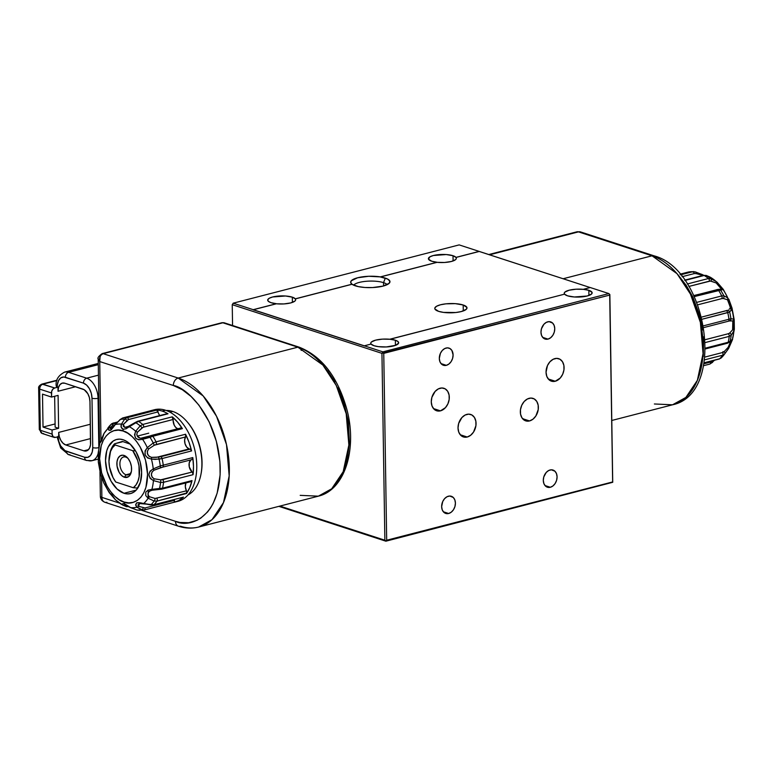 <?xml version="1.0" encoding="UTF-8"?>
<svg xmlns="http://www.w3.org/2000/svg" width="773" height="773" viewBox="0 0 773 773"><rect width="100%" height="100%" fill="white"/><g stroke="black" fill="none" stroke-linecap="round" stroke-linejoin="round"><path stroke-width="1.16" d="M438.591 311.345A16.117 4.638 179.1 0 1 434.774 308.427A16.117 4.638 179.1 0 1 445.306 303.905A16.117 4.638 179.1 0 1 463.182 304.997L463.278 310.959L463.182 304.997L455.326 303.654L445.973 303.828L440.475 304.784L436.561 306.253L434.822 308.021L434.87 308.929L438.591 311.345L443.509 312.398L455.799 312.514L461.297 311.558L466.38 309.229L466.902 307.412L463.182 304.997A16.117 4.638 179.1 0 1 466.998 307.915A16.117 4.638 179.1 0 1 456.466 312.437A16.117 4.638 179.1 0 1 438.591 311.345M271.014 302.668A13.972 4.02 179.1 0 1 267.7 300.137A13.972 4.02 179.1 0 1 276.831 296.214A13.972 4.02 179.1 0 1 292.329 297.17L292.407 302.407L292.329 297.17A13.972 4.02 179.1 0 1 295.286 298.832L351.995 284.203A19.673 5.662 179.1 0 1 350.981 283.179A19.673 5.662 179.1 0 1 359.116 277.41A19.673 5.662 179.1 0 1 380.364 276.889L380.326 276.976A19.625 5.643 179.1 0 1 385.321 278.116L383.524 282.638A17.19 4.947 -0.9 0 0 366.305 281.285A17.19 4.947 -0.9 0 0 353.638 285.179A17.19 4.947 179.1 0 1 366.305 281.285A17.19 4.947 179.1 0 1 383.524 282.638L383.582 285.962L383.524 282.638A17.19 4.947 179.1 0 1 387.147 284.657A17.19 4.947 -0.9 0 0 383.524 282.638L385.321 278.116A19.625 5.643 179.1 0 1 389.689 282.657A19.625 5.643 179.1 0 1 375.514 287.353A19.625 5.643 179.1 0 1 355.367 285.846A19.625 5.643 179.1 0 1 352.034 284.271L295.286 298.909A13.972 4.02 179.1 0 1 295.634 299.779A13.972 4.02 179.1 0 1 276.376 303.789L276.376 303.712A13.972 4.02 179.1 0 1 271.014 302.668L268.366 301.335L267.748 299.789L269.246 298.252L272.637 296.977L285.517 296.001L292.329 297.17L295.286 298.832L351.995 284.203L350.7 282.522L351.28 280.773L357.628 277.768L368.692 276.28L380.364 276.889L437.074 262.26A13.972 4.02 179.1 0 1 431.701 261.216A13.972 4.02 179.1 0 1 428.397 258.684A13.972 4.02 179.1 0 1 437.528 254.761A13.972 4.02 179.1 0 1 453.017 255.718L453.104 260.955L453.017 255.718A13.972 4.02 179.1 0 1 455.983 257.38L455.983 257.457A13.972 4.02 179.1 0 1 456.331 258.327A13.972 4.02 179.1 0 1 437.074 262.337L380.364 276.889L437.074 262.26L431.701 261.216L428.484 259.119L429.943 256.8L433.334 255.525L446.205 254.549L453.017 255.718L455.983 257.38L479.154 251.399L459.162 244.896L233.204 303.18L232.238 304.678L233.204 303.18L253.206 309.683L276.376 303.712L271.014 302.668M371.021 344.082A13.972 4.02 179.1 0 1 370.731 343.28A13.972 4.02 179.1 0 1 389.979 339.27L395.351 340.226L397.989 341.56L398.607 343.115L395.621 345.318L386.278 346.951L378.297 346.642L374.035 345.724A13.972 4.02 179.1 0 1 371.069 344.062L364.296 345.811L382.896 351.86L381.939 353.348L232.238 304.678L233.204 303.18L382.896 351.86L608.853 293.576L609.858 294.561L612.728 482.294L609.858 294.561L608.853 293.576L590.243 287.527L583.47 289.276A13.972 4.02 179.1 0 1 588.833 290.319L588.92 295.479L588.833 290.319A13.972 4.02 179.1 0 1 592.147 292.851A13.972 4.02 179.1 0 1 583.016 296.764A13.972 4.02 179.1 0 1 567.517 295.817A13.972 4.02 179.1 0 1 564.561 294.155L389.979 339.183A13.972 4.02 179.1 0 1 395.351 340.226L395.428 345.396L395.351 340.226A13.972 4.02 179.1 0 1 398.655 342.758A13.972 4.02 179.1 0 1 389.524 346.681A13.972 4.02 179.1 0 1 374.035 345.724L371.069 344.062M564.503 294.165A13.972 4.02 179.1 0 1 564.213 293.373A13.972 4.02 179.1 0 1 583.47 289.353L588.833 290.319L592.05 292.416L591.606 293.982L587.2 296.001L574.329 296.987L567.517 295.817L564.561 294.155L389.979 339.27L382.509 339.125L375.668 340.13L371.446 341.975L370.74 343.067L371.069 344.149M440.465 410.85A11.817 8.667 -72 0 1 436.639 410.772A11.817 8.667 -72 0 1 431.45 399.351A11.817 8.667 -72 0 1 440.108 388.21A11.817 8.667 -72 0 1 443.944 388.297A11.817 8.667 -72 0 1 449.132 399.718A11.817 8.667 -72 0 1 440.465 410.85L433.489 408.579L440.465 410.85L437.006 410.878L434.04 409.178L432.03 406.018L431.266 401.863L431.885 397.351L435.131 391.418L438.359 388.887L441.876 387.978L445.151 388.829L447.693 391.312L449.103 395.042L449.171 399.457L447.886 403.883L445.451 407.651L440.465 410.85M555.246 381.244A11.817 8.667 -72 0 1 551.41 381.166A11.817 8.667 -72 0 1 546.231 369.745A11.817 8.667 -72 0 1 554.888 358.604A11.817 8.667 -72 0 1 558.724 358.682A11.817 8.667 -72 0 1 563.913 370.103A11.817 8.667 -72 0 1 555.246 381.244L548.27 378.973L555.246 381.244L551.787 381.273L548.82 379.572L546.811 376.403L546.047 372.248L547.468 365.571L549.912 361.803L553.139 359.281L556.657 358.372L559.932 359.223L562.473 361.706L563.884 365.436L563.952 369.852L562.667 374.277L560.232 378.045L555.246 381.244M529.534 420.937A11.817 8.667 -72 0 1 525.698 420.86A11.817 8.667 -72 0 1 520.509 409.439A11.817 8.667 -72 0 1 529.176 398.298A11.817 8.667 -72 0 1 533.003 398.375A11.817 8.667 -72 0 1 538.192 409.806A11.817 8.667 -72 0 1 529.534 420.937L522.548 418.666L529.534 420.937L526.065 420.966L521.949 417.845L520.538 414.106L520.471 409.69L521.756 405.265L524.191 401.496L527.418 398.974L530.935 398.066L534.211 398.916L536.752 401.4L538.163 405.129L538.23 409.545L535.853 415.98L532.964 419.188L529.534 420.937M467.221 437.016A11.817 8.667 -72 0 1 463.385 436.929A11.817 8.667 -72 0 1 458.196 425.508A11.817 8.667 -72 0 1 466.863 414.376A11.817 8.667 -72 0 1 470.699 414.454A11.817 8.667 -72 0 1 475.888 425.875A11.817 8.667 -72 0 1 467.221 437.016L460.244 434.745L467.221 437.016L463.752 437.045L460.795 435.344L458.776 432.175L458.022 428.02L458.64 423.507L461.887 417.575L465.104 415.043L468.631 414.135L471.907 414.985L474.438 417.468L475.849 421.208L475.926 425.623L473.549 432.049L470.66 435.257L467.221 437.016M446.34 365.329A9.025 6.619 -72 0 1 443.412 365.262A9.025 6.619 -72 0 1 439.451 356.546A9.025 6.619 -72 0 1 446.069 348.043A9.025 6.619 -72 0 1 448.997 348.101A9.025 6.619 -72 0 1 452.959 356.817A9.025 6.619 -72 0 1 446.34 365.329L441.006 363.59L446.34 365.329L443.692 365.349L441.431 364.054L439.895 361.629L439.315 358.459L440.397 353.358L442.262 350.478L444.726 348.555L447.412 347.86L449.915 348.507L451.857 350.401L453.084 354.904L452.62 358.353L451.171 361.542L448.958 363.986L446.34 365.329M547.999 339.105A9.025 6.619 -72 0 1 545.071 339.038A9.025 6.619 -72 0 1 541.11 330.322A9.025 6.619 -72 0 1 547.728 321.81A9.025 6.619 -72 0 1 550.656 321.877A9.025 6.619 -72 0 1 554.618 330.593A9.025 6.619 -72 0 1 547.999 339.105L542.675 337.366L547.999 339.105L545.351 339.125L543.09 337.83L541.554 335.405L540.974 332.235L541.448 328.796L543.921 324.254L546.385 322.331L549.072 321.636L552.637 323.085L554.173 325.51L554.753 328.68L554.28 332.119L552.83 335.318L550.627 337.762L547.999 339.105M550.328 487.27A9.025 6.619 -72 0 1 547.4 487.212A9.025 6.619 -72 0 1 543.438 478.487A9.025 6.619 -72 0 1 550.057 469.984A9.025 6.619 -72 0 1 552.985 470.042A9.025 6.619 -72 0 1 556.947 478.767A9.025 6.619 -72 0 1 550.328 487.27L544.994 485.541L550.328 487.27L547.68 487.299L545.419 485.995L543.883 483.579L543.303 480.41L543.777 476.96L546.25 472.429L548.714 470.496L551.4 469.81L554.966 471.259L556.502 473.685L557.082 476.854L556.608 480.294L555.159 483.483L552.956 485.937L550.328 487.27M448.669 513.494A9.025 6.619 -72 0 1 445.741 513.436A9.025 6.619 -72 0 1 441.779 504.721A9.025 6.619 -72 0 1 448.398 496.208A9.025 6.619 -72 0 1 451.316 496.276A9.025 6.619 -72 0 1 455.278 504.991A9.025 6.619 -72 0 1 448.669 513.494L443.335 511.765L448.669 513.494L446.021 513.523L443.76 512.219L442.224 509.803L441.644 506.634L442.726 501.532L444.591 498.653L447.055 496.72L449.741 496.034L453.307 497.483L454.843 499.909L455.413 503.078L454.939 506.518L453.5 509.707L451.287 512.161L448.669 513.494M367.262 535.148L385.872 541.197L384.867 540.211L279.913 506.083L384.867 540.211L385.872 541.197L612.728 482.294L385.872 541.197L278.869 506.354L367.204 535.08M590.243 287.527L608.853 293.576L382.896 351.86L382.838 352.739L383.756 353.367L386.684 540.23L612.728 482.294L609.704 295.083L381.939 353.348L384.867 540.211L381.939 353.348L232.238 304.678L232.567 325.51L232.238 304.678L233.204 303.18L459.162 244.896L590.166 287.546L479.221 251.467L455.983 257.457L456.312 258.54L455.606 259.631L451.384 261.477L444.543 262.482L437.074 262.337L380.326 276.976L387.515 278.995L389.843 281.063L389.215 283.266L383.031 286.107L372.576 287.556L364.943 287.488L358.131 286.57L352.034 284.271L295.286 298.909L295.615 300.001L294.919 301.084L290.696 302.929L283.855 303.934L276.376 303.789L253.138 309.789L364.228 345.908M612.641 481.946L609.704 295.083L383.756 353.367L386.684 540.23L612.641 481.946M385.785 540.839L386.684 540.23L385.785 540.839M583.47 289.353L575.991 289.218L569.15 290.213L564.937 292.068L564.232 293.151L564.561 294.233M125.738 457.075A9.237 5.691 -104.5 0 0 119.902 463.984A9.237 5.691 -104.5 0 0 126.009 474.777L124.405 477.25A11.392 7.015 75.5 0 1 116.878 463.955A11.392 7.015 75.5 0 1 124.067 455.442L125.738 457.075A9.237 5.691 75.5 0 1 128.26 458.718A9.237 5.691 -104.5 0 0 125.738 457.075L124.067 455.442A11.392 7.015 75.5 0 1 127.767 458.099A11.392 7.015 75.5 0 1 131.313 471.859A11.392 7.015 75.5 0 1 124.405 477.25L126.009 474.777A9.237 5.691 75.5 0 1 120.037 465.655A9.237 5.691 75.5 0 1 123.564 456.978A9.237 5.691 75.5 0 1 125.738 457.075M130.038 473.733L126.009 474.777L130.038 473.733M131.449 471.076A9.237 5.691 75.5 0 1 128.183 474.873A9.237 5.691 75.5 0 1 126.009 474.777A9.237 5.691 -104.5 0 0 131.449 471.076M122.192 441.847L114.559 443.818L115.158 444.968L132.724 450.678L135.555 450.91L132.724 450.678A23.634 14.552 75.5 0 1 133.304 487.724L115.747 482.014A23.634 14.552 75.5 0 1 109.544 454.901A23.634 14.552 75.5 0 1 115.158 444.968L132.724 450.678L137.623 460.322L138.985 465.8L139.159 476.545L137.952 481.193L135.961 484.99L133.304 487.724L115.747 482.014L112.974 477.511L109.476 466.892L108.964 461.384L110.52 451.5L112.5 447.702L115.158 444.968L114.559 443.818A25.789 15.875 -104.5 0 0 109.843 453.442A25.789 15.875 -104.5 0 0 109.698 454.186A25.789 15.875 75.5 0 1 114.559 443.818L122.424 441.431L130.173 444.117M124.405 477.25L128.463 476.748L130.453 474.4L131.487 470.825L131.42 466.563L130.26 462.273L128.183 458.611L125.506 456.118L122.627 455.181L119.999 455.954L118.018 458.302L116.984 461.877L117.052 466.129L119.148 472.371L121.574 475.511L124.405 477.25M137.188 488.034A25.789 15.875 -104.5 0 0 139.217 485.444A25.789 15.875 75.5 0 1 137.188 488.034L133.304 487.724L137.188 488.034M710.02 277.092L709.817 276.976A2.145 2.029 -68.1 0 0 709.643 276.898L706.338 275.497A2.145 1.739 113.9 0 1 706.483 275.575L704.184 275.468A2.145 1.324 -104.5 0 0 703.42 275.323A2.145 1.324 75.5 0 1 704.184 275.468A47.279 29.103 75.5 0 1 708.445 278.522L687.284 283.981L708.445 278.522A47.279 29.103 -104.5 0 0 704.184 275.468L684.878 280.454L704.184 275.468L706.483 275.575A2.145 1.739 -66.1 0 0 705.846 275.372M731.722 307.296L731.876 309.326L732.07 308.272L727.77 297.885A2.145 1.594 126.1 0 1 727.393 299.711L723.248 298.465L727.393 299.711A2.145 1.594 -53.9 0 0 727.77 297.885L723.837 295.788A2.145 1.875 108.4 0 1 723.248 298.465L721.789 298.62L723.248 298.465A2.145 1.875 -71.6 0 0 723.837 295.788L721.74 295.924A2.145 1.324 75.5 0 1 721.789 298.62L697.748 304.813L721.789 298.62A2.145 1.324 -104.5 0 0 721.74 295.924L723.837 295.788A46.409 28.572 -104.5 0 0 720.62 290.117A46.409 28.572 75.5 0 1 723.837 295.788L727.77 297.885A42.689 26.282 -104.5 0 0 723.064 289.585A2.145 2.058 -128.9 0 0 721.238 288.851C721.083 287.856 719.392 285.894 716.185 282.966A2.145 1.082 -59.6 0 0 716.127 281.507L710.802 278.666L716.127 281.507A2.145 1.082 120.4 0 1 716.185 282.966L710.986 281.13A2.145 1.546 -64.3 0 0 710.802 278.666L708.445 278.522L710.802 278.666A46.409 28.572 -104.5 0 0 706.483 275.575L709.817 276.976L706.483 275.575A46.409 28.572 75.5 0 1 710.802 278.666A2.145 1.546 115.7 0 1 710.986 281.13L709.392 281.15A2.145 1.324 -104.5 0 0 708.445 278.522A2.145 1.324 75.5 0 1 709.392 281.15L688.83 286.454L710.435 281.043L716.185 282.966L721.238 288.851A2.145 2.058 51.1 0 1 723.064 289.585L718.571 290.329A2.145 1.324 -104.5 0 0 717.151 289.508A2.145 1.324 -104.5 0 0 716.755 289.74A2.145 1.324 75.5 0 1 717.17 289.508A2.145 1.324 75.5 0 1 718.571 290.329A47.279 29.103 75.5 0 1 721.74 295.924L696.782 302.359L721.74 295.924A47.279 29.103 -104.5 0 0 718.571 290.329L694.27 296.6L720.62 290.117A2.145 1.971 -84.4 0 0 718.175 289.508A2.145 1.971 95.6 0 1 720.62 290.117L723.064 289.585A42.689 26.282 75.5 0 1 727.77 297.885L723.306 289.411L717.064 282.193L709.653 276.898A2.145 2.029 111.9 0 1 709.817 276.976A42.689 26.282 75.5 0 1 716.127 281.507L717.47 282.599M705.469 348.749L726.92 343.222A2.145 1.324 -104.5 0 0 727.422 343.241A2.145 1.324 -104.5 0 0 728.214 342.255L730.118 341.27A46.409 28.572 -104.5 0 0 731.171 335.298L729.248 336.361A2.145 1.324 -104.5 0 0 728.301 333.733L729.673 333.066L728.301 333.733A2.145 1.324 75.5 0 1 729.248 336.361L705.42 342.507L729.248 336.361A47.279 29.103 75.5 0 1 728.214 342.255L705.478 348.121L728.214 342.255A47.279 29.103 -104.5 0 0 729.248 336.361L731.171 335.298A2.145 1.759 -142.5 0 0 729.673 333.066L732.91 329.462L729.673 333.066A2.145 1.759 37.5 0 1 731.171 335.298L733.886 330.883A2.145 1.382 -153.4 0 0 732.91 329.462C733.683 325.617 733.635 322.766 732.775 320.921L733.355 322.099L732.91 329.462A2.145 1.382 26.6 0 1 733.886 330.883A42.689 26.282 75.5 0 1 732.35 339.627L734.34 329.269L733.886 330.883L733.703 319.162A2.145 1.961 120 0 1 732.775 320.921L729.48 320.93L732.775 320.921A2.145 1.961 -60 0 0 733.703 319.162L730.91 318.698A2.145 2 77.6 0 1 729.48 320.93L728.156 321.278A2.145 1.324 75.5 0 1 728.108 321.288L729.48 320.93A2.145 2 -102.4 0 0 730.91 318.698L728.978 319.249A2.145 1.324 75.5 0 1 728.166 321.278L703.884 327.539L728.108 321.288A2.145 1.324 -104.5 0 0 728.156 321.278A2.145 1.324 -104.5 0 0 728.978 319.249L730.91 318.698A46.409 28.572 -104.5 0 0 729.654 311.973A46.409 28.572 75.5 0 1 730.91 318.698L733.703 319.162A42.689 26.282 -104.5 0 0 731.876 309.326A2.145 1.826 -154 0 0 730.388 308.041C730.398 305.335 729.403 302.552 727.393 299.711L728.649 301.412L730.388 308.041A2.145 1.826 26 0 1 731.876 309.326L729.654 311.973L727.751 312.611A47.279 29.103 75.5 0 1 728.978 319.249L703.585 325.8L728.978 319.249A47.279 29.103 -104.5 0 0 727.751 312.611L702.184 319.21L729.654 311.973A2.145 1.971 -122.9 0 0 727.509 310.311L701.652 317.075L726.156 310.756A2.145 1.324 75.5 0 1 727.751 312.611A2.145 1.324 -104.5 0 0 726.156 310.756L727.509 310.311A2.145 1.971 57.1 0 1 729.654 311.973L731.876 309.326A42.689 26.282 75.5 0 1 733.703 319.162L734.166 320.495M726.842 350.923A42.689 26.282 -104.5 0 0 727.49 350.072L724.745 353.821L722.678 355.203L704.59 359.86L722.678 355.203A2.145 1.324 -104.5 0 0 722.629 352.507L704.928 357.068L722.629 352.507A2.145 1.324 75.5 0 1 722.678 355.203A47.279 29.103 75.5 0 1 719.653 358.778A47.279 29.103 -104.5 0 0 722.678 355.203L724.745 353.821A46.409 28.572 75.5 0 1 724.398 354.305A46.409 28.572 75.5 0 1 721.682 357.455L719.653 358.778L704.126 362.788L719.653 358.778A2.145 1.324 75.5 0 1 719.238 359.01M732.611 329.868L732.843 320.872M731.239 310.437L730.62 308.127M730.524 307.818L727.499 299.769M728.127 342.536A2.145 1.894 -135.5 0 0 730.118 341.27L732.35 339.627A2.145 2.077 71.1 0 1 731.113 340.845A2.145 2.077 -108.9 0 0 732.35 339.627A42.689 26.282 -104.5 0 0 733.886 330.883L731.171 335.298A46.409 28.572 75.5 0 1 730.118 341.27L732.224 339.424M730.804 341.212L730.514 342.014M718.793 359.001A2.145 1.324 -104.5 0 0 719.257 359.01A2.145 1.324 -104.5 0 0 719.653 358.778L721.682 357.455A46.409 28.572 -104.5 0 0 724.398 354.305L727.49 350.072A42.689 26.282 -104.5 0 0 728.562 348.488A42.689 26.282 75.5 0 1 727.528 350.024M723.876 351.995L722.958 351.589M723.238 352.295L724.088 351.696L723.238 352.295M705.459 348.903L727.422 343.241A2.145 1.324 75.5 0 0 728.214 342.255L730.118 341.27A2.145 1.894 44.5 0 1 729.673 342.043L731.113 340.845A2.145 2.077 71.1 0 1 730.9 340.912L728.137 347.367L724.088 351.696A2.145 1.372 36 0 1 724.745 353.821L728.562 348.488L730.62 341.676M714.581 360.218L709.836 364.073L703.575 365.687L709.788 364.083A2.145 1.324 -104.5 0 0 709.836 364.073A2.145 1.324 -104.5 0 0 710.658 362.044L703.952 363.774L710.658 362.044A2.145 1.324 75.5 0 1 709.846 364.073A2.145 1.324 75.5 0 1 709.788 364.083L712.117 362.595A2.145 0.928 -137.6 0 0 712.464 362.44A2.145 0.928 -137.6 0 0 712.252 361.184L710.658 362.044L712.252 361.184A2.145 0.928 42.4 0 1 712.464 362.44A2.145 0.928 42.4 0 1 712.117 362.595M712.851 360.662L712.339 361.107M712.58 362.093L714.329 360.276M695.285 271.932A2.145 1.121 112 0 1 695.536 271.98A2.145 1.121 112 0 1 695.99 273.584L694.241 273.574L695.99 273.584A2.145 1.121 -68 0 0 695.536 271.98A2.145 1.121 -68 0 0 695.285 271.932L692.647 271.719A2.145 1.324 75.5 0 1 694.241 273.574L682.057 276.715L694.241 273.574A2.145 1.324 -104.5 0 0 692.647 271.719A47.279 29.103 -104.5 0 0 688.443 272.019L679.979 274.202L688.443 272.019A2.145 1.324 -104.5 0 0 688.385 272.028A2.145 1.324 75.5 0 1 688.443 272.019A47.279 29.103 75.5 0 1 692.647 271.719L693.922 271.603M689.091 271.903L688.385 272.028A2.145 1.324 -104.5 0 0 688.337 272.048M695.99 273.584L702.164 275.159A2.145 0.56 -70.6 0 0 702 274.405A2.145 0.56 -70.6 0 0 701.913 274.405L699.691 273.613M706.338 275.497L703.42 275.323A2.145 1.324 -104.5 0 0 702.821 275.826M692.647 271.719L680.52 274.84L692.647 271.719M703.604 275.275L702.242 274.541M701.913 274.405A2.145 0.56 109.4 0 1 702 274.405A2.145 0.56 109.4 0 1 702.164 275.159M723.315 289.44L716.127 281.507A42.689 26.282 -104.5 0 0 709.817 276.976M716.755 289.74L693.816 295.653M729.016 309.364L730.388 308.041L729.016 309.364M728.301 333.733L705.285 339.666L728.301 333.733M704.106 362.914L719.257 359.01L721.325 357.87L724.398 354.305A46.409 28.572 -104.5 0 0 724.745 353.821A2.145 1.372 -144 0 0 724.088 351.696L728.137 347.367A2.145 0.85 34.9 0 1 728.562 348.488A2.145 0.85 -145.1 0 0 728.137 347.367L730.9 340.912M729.683 342.033L727.422 343.241A2.145 1.324 75.5 0 1 726.92 343.222M182.612 497.319A2.145 1.324 -104.5 0 0 183.075 497.329A2.145 1.324 -104.5 0 0 183.472 497.097A47.279 29.103 75.5 0 1 174.737 502.141L178.022 501.3A47.279 29.103 -104.5 0 0 196.1 456.872A47.279 29.103 -104.5 0 0 165.499 410.241L162.224 411.091A47.279 29.103 75.5 0 1 168.002 413.787L138.493 421.391A47.279 29.103 75.5 0 1 142.754 424.454L172.263 416.84A47.279 29.103 75.5 0 1 182.389 428.638L152.88 436.252A47.279 29.103 75.5 0 1 156.049 441.847L185.559 434.242A47.279 29.103 75.5 0 1 191.569 450.93L162.059 458.544A47.279 29.103 75.5 0 1 163.287 465.182L192.796 457.568A47.279 29.103 75.5 0 1 193.066 474.67L163.557 482.284A47.279 29.103 75.5 0 1 162.523 488.188L192.033 480.574A47.279 29.103 75.5 0 1 186.496 493.512L156.987 501.126A47.279 29.103 75.5 0 1 153.962 504.711L183.472 497.097L178.824 500.546L173.606 502.402L174.34 501.725L174.398 499.561A6.88 4.232 -104.5 0 0 174.476 500.363L144.966 507.977L138.531 506.276A2.145 1.73 126.1 0 1 136.86 507.175A42.689 26.282 75.5 0 1 130.627 507.629L124.337 503.648A6.445 4.735 -72 0 1 124.134 502.054C117.148 501.194 100.345 485.125 99.601 458.718C99.514 432.532 115.989 427.276 123.023 430.986C130.009 431.836 146.812 447.905 147.556 474.313C147.643 500.508 131.168 505.755 124.134 502.054A6.445 4.735 108 0 0 124.337 503.648L130.627 507.629A42.689 26.282 -104.5 0 0 136.86 507.175L135.594 504.914L136.802 502.75L143.614 503.542A42.689 26.282 -104.5 0 0 148.097 498.227L145.759 495.561L145.778 492.13L148.097 490.111L151.894 489.367A42.689 26.282 -104.5 0 0 153.431 480.613L150.155 478.371L148.841 474.641L150.039 471.172L153.247 468.902A42.689 26.282 -104.5 0 0 151.421 459.056L147.585 457.974L145.198 454.949L145.063 450.939L147.305 447.625A42.689 26.282 -104.5 0 0 142.609 439.325L138.763 439.818L135.797 438.359L134.492 434.841L135.671 431.247A42.689 26.282 -104.5 0 0 129.352 426.715L126.028 428.773L123.178 429.286A6.445 4.735 108 0 0 123.023 430.986L127.709 433.189L132.241 436.677L136.434 441.306L140.135 446.9L145.517 460.119L147.556 474.313L145.942 487.319L143.826 492.739L140.928 497.155L137.362 500.392L133.265 502.324L128.801 502.885L124.134 502.054L119.448 499.841L114.916 496.363L110.723 491.725L107.022 486.13L101.64 472.912L99.601 458.718L101.215 445.712L103.331 440.291L106.23 435.875L109.795 432.638L113.892 430.706L118.356 430.146L123.023 430.986A6.445 4.735 -72 0 1 123.178 429.286L126.047 428.764M137.362 436.098L148.735 433.17L137.362 436.098M123.999 493.271A27.934 17.199 75.5 0 1 105.92 465.713A27.934 17.199 75.5 0 1 116.597 439.47A27.934 17.199 75.5 0 1 123.158 439.76A27.934 17.199 75.5 0 1 141.237 467.317A27.934 17.199 75.5 0 1 130.56 493.57A27.934 17.199 75.5 0 1 123.999 493.271L136.154 490.14L123.999 493.271L127.516 493.899L130.879 493.483L133.961 492.024L136.637 489.589L140.415 482.178L141.633 472.39L140.097 461.703L136.048 451.751L130.096 444.05L126.685 441.422L123.158 439.76L119.641 439.132L116.279 439.557L113.196 441.016L108.336 446.775L106.742 450.852L105.524 460.65L107.061 471.327L111.109 481.279L117.061 488.99L123.999 493.271M174.737 502.141A47.279 29.103 75.5 0 1 173.635 502.392A2.145 1.324 -104.5 0 0 174.476 500.363L144.966 507.977A2.145 1.324 75.5 0 1 144.145 509.996A2.145 1.324 75.5 0 1 144.097 510.006A2.145 1.324 -104.5 0 0 144.155 509.996A2.145 1.324 -104.5 0 0 144.966 507.977L138.531 506.276L137.894 505.03L139.536 503.571L153.962 504.711A47.279 29.103 -104.5 0 0 156.987 501.126L186.737 492.971L186.448 490.816L155.112 498.469L149.315 496.681L147.991 494.962L148.252 492.759L149.633 491.126L152.078 490.227L151.894 489.367L162.523 488.188A47.279 29.103 -104.5 0 0 163.557 482.284L193.066 474.67L192.554 472.545L192.119 472.042L160.697 479.84L154.088 478.777L152.078 477.134L151.44 474.554L152.01 472.061L153.953 470.235L160.513 467.704L160.301 465.897L153.247 468.902C147.45 472.747 147.517 476.651 153.431 480.613L160.562 482.487A2.145 0.522 -83 0 0 160.697 479.84L154.088 478.777A2.145 0.715 113.2 0 1 153.431 480.613A2.145 0.715 -66.8 0 0 154.088 478.777C150.513 476.042 150.464 473.202 153.953 470.235L153.247 468.902L153.953 470.235L162.465 467.201A2.145 1.324 -104.5 0 0 163.287 465.182L160.301 465.897L160.513 467.704L162.417 467.221A2.145 1.324 -104.5 0 0 162.475 467.201A2.145 1.324 75.5 0 1 162.417 467.221M189.974 449.074L160.465 456.679A2.145 1.324 75.5 0 1 160.726 456.727L190.235 449.123A2.145 1.324 -104.5 0 0 189.974 449.074L156.561 457.316L189.134 448.92A6.88 4.232 -104.5 0 0 189.974 449.074A6.88 4.232 75.5 0 1 189.134 448.92L156.561 457.316L151.566 457.355L149.083 456.321L147.643 454.07L147.305 451.364L148.571 449.026L154.281 445.238L185.607 436.929A6.88 4.232 -104.5 0 0 185.037 443.76A6.88 4.232 -104.5 0 0 189.134 448.92L186.718 447.094L185.037 443.76L184.621 439.972L185.607 436.929A2.145 1.324 -104.5 0 0 185.559 434.242L156.049 441.847A2.145 1.324 75.5 0 1 156.098 444.543L185.607 436.929L185.559 434.242L189.037 442.33L191.569 450.93L190.235 449.123A2.145 1.324 -104.5 0 0 189.974 449.074M180.573 428.049L151.923 435.441L181.471 427.846A2.145 1.324 -104.5 0 0 180.969 427.817A2.145 1.324 -104.5 0 0 180.573 428.049L151.46 435.431A2.145 1.324 75.5 0 1 151.962 435.46A2.145 1.324 75.5 0 1 152.88 436.252L182.389 428.638L180.988 427.817M151.064 435.663A2.145 1.324 75.5 0 1 151.46 435.431A2.145 1.324 -104.5 0 0 151.064 435.663L140.657 438.262C137.401 437.537 136.299 435.547 137.362 432.281L143.063 427.295L173.21 419.468A6.88 4.232 -104.5 0 0 177.626 428.686M167.239 413.642L137.729 421.246L135.217 422.502A2.145 0.541 53.4 0 0 135.207 423.015L129.091 426.271L129.352 426.715L135.874 422.763A2.145 0.541 -126.6 0 0 135.217 422.502A2.145 0.541 -126.6 0 0 135.207 423.015L129.11 426.348L124.733 427.372L123.265 426.242L123.342 424.474L127.932 419.72L158.059 411.883A2.145 1.324 -104.5 0 0 156.726 410.077A2.145 1.324 -104.5 0 0 156.465 410.028L126.956 417.642A2.145 1.324 75.5 0 1 127.216 417.691L156.726 410.077A2.145 1.324 -104.5 0 0 156.465 410.028A47.279 29.103 75.5 0 1 162.224 411.091A47.279 29.103 75.5 0 1 168.002 413.787A2.145 1.324 -104.5 0 0 167.741 413.661L138.232 421.275A2.145 1.324 -104.5 0 0 137.729 421.246A2.145 1.324 75.5 0 1 138.232 421.275L167.741 413.661A2.145 1.324 -104.5 0 0 167.239 413.642A2.145 1.324 -104.5 0 0 166.804 413.903M126.569 427.392L135.217 422.502A2.145 0.541 53.4 0 1 135.874 422.763L129.352 426.715L129.091 426.271L126.569 427.392L124.733 427.372L129.207 426.223L124.733 427.372L123.342 424.474A2.145 1.536 -154.7 0 0 121.448 424.145L124.675 419.121L126.956 417.642A47.279 29.103 -104.5 0 0 122.752 417.942L151.837 410.55M117.786 421.981L113.747 423.024M113.786 423.044L117.747 422.019L113.786 423.044A2.145 1.324 -104.5 0 0 113.302 423.015A2.145 1.324 75.5 0 1 113.786 423.044A2.145 1.324 75.5 0 1 114.704 423.836L116.317 423.42L114.704 423.836A2.145 1.324 -104.5 0 0 113.786 423.044M112.887 423.246A2.145 1.324 75.5 0 1 113.283 423.015A2.145 1.324 -104.5 0 0 112.887 423.246L111.679 423.788M113.496 426.744L111.196 428.542L110.104 428.329L112.269 427.769L110.104 428.329L110.268 427.711L113.293 424.599A2.145 1.585 -144.6 0 0 110.858 424.58A46.409 28.572 -104.5 0 0 108.133 427.72A46.409 28.572 75.5 0 1 110.858 424.58L108.462 428.223L110.858 424.58A2.145 1.585 35.4 0 1 113.293 424.599L110.268 427.711A2.145 1.923 -150.9 0 0 108.462 428.223C108.954 431.721 111.206 430.513 115.216 424.59L120.424 419.43A2.145 0.928 -137.6 0 0 120.066 419.594A2.145 0.928 -137.6 0 0 119.96 419.932M111.109 428.561L110.326 428.513M191.762 459.645A6.88 4.232 -104.5 0 0 189.037 464.988A6.88 4.232 -104.5 0 0 192.119 472.042L189.279 466.931L189.221 462.921L190.728 460.167M162.514 467.192L191.926 459.606A2.145 1.324 -104.5 0 0 191.975 459.597A2.145 1.324 -104.5 0 0 192.796 457.568L163.287 465.182A2.145 1.324 75.5 0 1 162.465 467.201L191.975 459.597M191.926 459.606L192.796 457.568L193.482 466.303L193.066 474.67A2.145 1.324 -104.5 0 0 192.119 472.042L162.61 479.656A2.145 1.324 75.5 0 1 163.557 482.284A2.145 1.324 -104.5 0 0 162.61 479.656L160.697 479.84A2.145 0.522 97 0 1 160.562 482.487L163.557 482.284L160.562 482.487A46.409 28.572 75.5 0 1 159.509 488.468A46.409 28.572 -104.5 0 0 160.562 482.487L153.431 480.613A42.689 26.282 75.5 0 1 151.894 489.367L152.088 490.227L159.199 489.444L159.509 488.468L151.894 489.367M185.897 482.932A6.88 4.232 -104.5 0 0 186.448 490.816L185.327 486.787L185.897 482.932M155.566 489.589L160.968 489.019A2.145 1.324 -104.5 0 0 161.741 489.164A2.145 1.324 -104.5 0 0 162.523 488.188L159.509 488.468L159.199 489.444L161.741 489.164A2.145 1.324 75.5 0 1 160.968 489.019M191.24 481.55L161.741 489.164A2.145 1.324 75.5 0 0 162.523 488.188L190.477 481.415A2.145 1.324 -104.5 0 0 191.24 481.55A2.145 1.324 -104.5 0 0 192.033 480.574L189.743 487.608L186.496 493.512A2.145 1.324 -104.5 0 0 186.448 490.816L155.112 498.469A2.145 0.908 108.2 0 1 154.136 501.02A2.145 0.908 -71.8 0 0 155.112 498.469L149.315 496.681A2.145 1.246 122.8 0 1 148.097 498.227L154.136 501.02L156.987 501.126A2.145 1.324 -104.5 0 0 156.938 498.43A2.145 1.324 75.5 0 1 156.987 501.126L154.136 501.02A46.409 28.572 75.5 0 1 151.073 504.643A46.409 28.572 -104.5 0 0 154.136 501.02L148.097 498.227A2.145 1.246 -57.2 0 0 149.315 496.681C146.87 493.696 147.798 491.541 152.078 490.227L159.19 489.444M148.261 490.053L148.097 498.227A42.689 26.282 75.5 0 1 143.614 503.542C136.802 501.677 134.55 502.885 136.86 507.175L141.507 509.794A2.145 1.353 -65.1 0 0 143.276 507.958A2.145 1.353 114.9 0 1 141.507 509.794L144.145 509.996L173.654 502.382A2.145 1.324 -104.5 0 1 173.606 502.402L144.203 509.987M140.821 503.455L145.614 503.725M142.841 510.122L136.86 507.175A2.145 1.73 -53.9 0 0 138.531 506.276L139.536 503.571L143.449 503.629M143.614 503.542L150.609 504.924A2.145 0.686 -77.2 0 0 151.073 504.643L143.614 503.542M150.32 504.479A2.145 0.686 -77.2 0 0 150.609 504.924L153.566 504.933L183.472 497.097L153.962 504.711L151.073 504.643A2.145 0.686 102.8 0 1 150.609 504.924M152.909 504.856A2.145 1.324 -104.5 0 0 153.547 504.943A2.145 1.324 -104.5 0 0 153.962 504.711A2.145 1.324 75.5 0 1 153.566 504.933M141.507 509.794A46.409 28.572 75.5 0 1 137.246 510.103L139.894 510.315L137.246 510.103A46.409 28.572 -104.5 0 0 141.507 509.794M134.058 508.856L130.627 507.629L134.058 508.856M124.501 504.634L125.941 504.75M126.501 505.349L124.608 504.991A2.145 2.029 111.9 0 1 122.723 505.059L126.047 506.46A2.145 1.739 -66.1 0 0 127.903 506.247A2.145 1.739 113.9 0 1 126.047 506.46L128.347 506.557A2.145 1.324 -104.5 0 0 128.579 506.673A2.145 1.324 75.5 0 1 128.347 506.557M124.675 505.001L124.608 504.991A2.145 2.029 -68.1 0 1 122.723 505.059L126.202 506.537L129.12 506.702M130.453 507.561A2.145 0.56 -70.6 0 0 130.531 507.619A2.145 0.56 -70.6 0 0 130.627 507.629A2.145 0.56 109.4 0 1 130.531 507.619L124.54 504.624M124.337 503.648C122.279 503.571 121.738 504.035 122.723 505.059L122.376 503.938L124.337 503.648M136.811 509.919A2.145 1.121 -68 0 0 136.995 510.054A2.145 1.121 -68 0 0 137.246 510.103A2.145 1.121 112 0 1 136.995 510.054L130.531 507.619M115.612 499.957L109.215 492.594M109.466 492.44L109.65 492.894L109.466 492.44A42.689 26.282 75.5 0 1 104.77 484.14M103.833 483.086L100.471 473.762L100.654 472.709A42.689 26.282 75.5 0 1 98.828 462.863M98.355 462.37L98.229 452.505M122.627 417.98L122.627 417.98A2.145 1.324 -104.5 0 1 122.694 417.961A2.145 1.324 75.5 0 1 122.752 417.942A2.145 1.324 -104.5 0 0 122.694 417.961L120.076 419.584A2.145 0.928 42.4 0 1 120.424 419.43L115.061 424.59L111.264 429.798L110.143 430.406L108.655 430.03L108.462 428.223A42.689 26.282 -104.5 0 0 105.002 432.01A42.689 26.282 -104.5 0 0 103.978 433.537L101.736 440.813L100.181 442.398C100.654 443.006 101.92 440.059 103.978 433.537A42.689 26.282 75.5 0 1 105.041 431.952A42.689 26.282 75.5 0 1 108.462 428.223A2.145 1.923 29.1 0 1 110.268 427.711L110.104 428.329M107.785 428.203A46.409 28.572 75.5 0 1 108.133 427.72A46.409 28.572 -104.5 0 0 107.785 428.203M120.076 419.584L115.051 424.754M103.978 433.537L110.858 424.58M151.122 410.589L154.407 409.738A47.279 29.103 -104.5 0 1 165.499 410.241L162.224 411.091A47.279 29.103 75.5 0 0 156.465 410.028L126.956 417.642L124.675 419.121A2.145 1.159 38.4 0 1 127.014 420.357A2.145 1.159 -141.6 0 0 124.675 419.121A46.409 28.572 -104.5 0 0 120.424 419.43A46.409 28.572 75.5 0 1 124.675 419.121L121.448 424.145A42.689 26.282 -104.5 0 0 115.216 424.59A42.689 26.282 75.5 0 1 121.448 424.145A2.145 1.536 25.3 0 1 123.342 424.474L128.55 419.497A2.145 1.324 -104.5 0 0 127.216 417.691A2.145 1.324 -104.5 0 0 126.956 417.642A47.279 29.103 75.5 0 0 122.752 417.942L120.424 419.43L122.752 417.942L152.262 410.337A47.279 29.103 75.5 0 0 151.122 410.589A47.279 29.103 75.5 0 0 150.03 410.907L152.262 410.337A2.145 1.324 -104.5 0 0 152.204 410.347A2.145 1.324 -104.5 0 0 152.155 410.357M159.731 415.623L156.726 410.077L127.216 417.691A2.145 1.324 75.5 0 1 128.55 419.497L158.059 411.883A6.88 4.232 -104.5 0 0 159.702 415.584M121.448 424.145C120.52 426.483 121.09 428.194 123.178 429.286L121.168 427.189L121.448 424.145M129.352 426.715A42.689 26.282 75.5 0 1 135.671 431.247L140.193 425.865A46.409 28.572 -104.5 0 0 135.874 422.763A46.409 28.572 75.5 0 1 140.193 425.865L142.754 424.454A47.279 29.103 -104.5 0 0 138.493 421.391L135.874 422.763L138.493 421.391A2.145 1.324 -104.5 0 0 138.232 421.275A2.145 1.324 75.5 0 1 138.493 421.391L168.002 413.787A2.145 1.324 -104.5 0 0 167.741 413.661L166.939 413.777M137.729 421.246A2.145 1.324 -104.5 0 0 137.005 422.01M137.265 435.943L136.763 434.484L137.362 432.281A2.145 1.015 -148.2 0 0 135.671 431.247C133.526 437.769 135.845 440.465 142.609 439.325L150.01 437.315L149.257 436.204L142.425 438.165L142.609 439.325L142.425 438.165L140.657 438.262M140.135 438.185L137.488 436.31M135.671 431.247A2.145 1.015 31.8 0 1 137.362 432.281L142.019 427.904A2.145 0.725 -132.8 0 0 140.193 425.865L135.671 431.247M142.754 424.454L140.193 425.865A2.145 0.725 47.2 0 1 142.019 427.904L143.701 427.073A2.145 1.324 -104.5 0 0 142.754 424.454A2.145 1.324 75.5 0 1 143.701 427.073L173.21 419.468A2.145 1.324 -104.5 0 0 172.263 416.84L142.754 424.454M177.693 428.706L175.79 427.469L174.234 425.208L172.263 416.84L177.587 422.126L182.389 428.638A2.145 1.324 -104.5 0 0 181.471 427.846L151.962 435.46A2.145 1.324 -104.5 0 0 151.479 435.431L149.247 436.204L150.01 437.315L152.88 436.252A2.145 1.324 -104.5 0 0 151.962 435.46M149.208 436.281L145.14 437.595M191.569 450.93A2.145 1.324 -104.5 0 0 190.235 449.123L160.726 456.727A2.145 1.324 75.5 0 1 162.059 458.544L191.569 450.93M159.045 459.172L162.059 458.544A2.145 1.324 -104.5 0 0 160.726 456.727A2.145 1.324 -104.5 0 0 160.465 456.679L158.542 457.085L159.045 459.172L158.542 457.085L151.566 457.355L151.421 459.056L159.045 459.172A46.409 28.572 75.5 0 1 160.301 465.897L163.287 465.182A47.279 29.103 -104.5 0 0 162.059 458.544L155.228 459.394L151.421 459.056L151.566 457.355C147.228 455.761 146.232 452.988 148.571 449.026A2.145 0.502 -136.7 0 0 147.305 447.625C143.218 453.49 144.59 457.307 151.421 459.056A42.689 26.282 75.5 0 1 153.247 468.902L160.301 465.897A46.409 28.572 -104.5 0 0 159.045 459.172M147.305 447.625A2.145 0.502 43.3 0 1 148.571 449.026L154.281 445.238L153.228 442.977L147.305 447.625L153.228 442.977L154.281 445.238L156.098 444.543A2.145 1.324 -104.5 0 0 156.049 441.847L153.228 442.977L156.049 441.847A47.279 29.103 -104.5 0 0 152.88 436.252L150.01 437.315A46.409 28.572 75.5 0 1 153.228 442.977A46.409 28.572 -104.5 0 0 150.01 437.315L142.609 439.325A42.689 26.282 75.5 0 1 147.305 447.625M103.804 433.798L100.181 442.398M98.644 451.152L98.335 462.235L100.509 473.955L103.911 483.222L100.819 474.738M98.219 452.572L98.364 461.539M109.65 492.894L111.718 494.585L115.467 499.831L109.225 492.623L103.717 482.854M115.071 499.426L116.404 500.527A42.689 26.282 -104.5 0 0 121.97 504.634M172.766 411.468A44.051 27.123 75.5 0 1 187.076 421.739A44.051 27.123 75.5 0 1 200.816 474.989A44.051 27.123 75.5 0 1 187.965 494.962A44.051 27.123 -104.5 0 0 200.796 451.915A44.051 27.123 -104.5 0 0 172.766 411.468L169.983 412.183L172.766 411.468A44.051 27.123 -104.5 0 0 166.176 410.473A44.051 27.123 75.5 0 1 172.766 411.468M200.903 474.545A42.766 26.33 -104.5 0 0 200.999 474.11A42.766 26.33 -104.5 0 0 187.665 422.416A42.766 26.33 -104.5 0 0 187.366 422.087M43.027 427.063L42.505 394.133L51.54 397.071L58.091 395.38L51.54 397.071L42.505 394.133L43.027 427.063L55.086 423.952L43.027 427.063L52.052 429.991L43.027 427.063M54.651 396.259L55.144 427.179L58.613 428.3L58.091 395.38L58.613 428.3L52.052 429.991L52.12 434.107L40.312 430.271L39.665 389.119L51.472 392.955A4.3 3.15 -72 0 1 54.69 387.988L42.882 384.152A4.3 3.15 108 0 0 39.665 389.119L51.472 392.955L51.54 397.071L51.694 391.312L52.873 389.157L54.69 387.988L41.877 384.104A4.3 2.648 75.5 0 1 42.882 384.152L56.931 380.529L42.882 384.152C40.892 384.906 39.819 386.568 39.665 389.119A4.3 1.237 179.1 0 1 38.65 388.336L39.665 389.119L40.312 430.271A4.3 3.15 108 0 0 42.264 433.518A4.3 3.15 -72 0 1 40.312 430.271A4.3 1.237 179.1 0 1 39.297 429.498A4.3 1.237 -0.9 0 0 40.312 430.271L52.12 434.107L52.052 429.991L58.613 428.3L55.144 427.179L54.651 396.259M65.782 444.968A10.745 6.619 75.5 0 1 58.68 432.416L90.325 424.251L58.68 432.416L58.738 436.532L55.463 437.383L58.738 436.532L58.68 432.416L59.27 436.532L60.825 440.359L63.115 443.316L65.782 444.968L90.547 438.581L65.782 444.968L83.832 450.833L88.508 449.635L83.832 450.833L65.782 444.968M90.615 442.803A10.745 6.619 75.5 0 1 86.354 450.949A10.745 6.619 75.5 0 1 83.832 450.833L87.668 450.359L89.533 448.137L90.509 444.765L89.968 401.651L90.615 442.803M82.866 389.099A10.745 6.619 75.5 0 1 89.968 401.651L89.378 397.535L87.822 393.708L84.218 389.737L64.816 383.224L82.866 389.099M58.033 391.264A10.745 6.619 75.5 0 1 62.294 383.118A10.745 6.619 75.5 0 1 64.816 383.224L62.169 383.147L59.946 384.645L58.497 387.495L58.033 391.264L75.59 386.732L58.033 391.264L57.965 387.147L54.69 387.988L57.965 387.147L58.033 391.264M98.181 453.297A17.19 10.58 75.5 0 1 92.006 460.689A17.19 10.58 75.5 0 1 87.967 460.505A17.19 10.58 -104.5 0 0 92.161 460.65A17.19 10.58 -104.5 0 0 98.181 453.297M98.818 447.557L98.045 398.269L98.809 398.066L98.045 398.269A17.19 10.58 -104.5 0 0 86.673 378.19A17.19 10.58 75.5 0 1 98.045 398.269A4.3 1.237 179.1 0 1 91.987 398.211A4.3 1.237 -0.9 0 0 98.045 398.269L98.818 447.557M56.255 386.133A4.3 1.237 -0.9 0 0 57.27 386.915A12.89 7.943 75.5 0 1 65.405 377.282L83.465 383.147A4.3 3.15 -72 0 1 86.673 378.19L98.451 375.147L86.673 378.19L68.623 372.315L98.287 364.663L68.623 372.315A17.19 10.58 -104.5 0 0 64.43 372.18M98.268 363.445L64.584 372.132A17.19 10.58 75.5 0 1 68.623 372.315A4.3 3.15 108 0 0 65.405 377.282A4.3 3.15 -72 0 1 68.623 372.315L86.673 378.19A4.3 3.15 108 0 0 83.465 383.147A12.89 7.943 75.5 0 1 91.987 398.211L92.76 447.596A4.3 1.237 -0.9 0 0 98.799 447.664A4.3 1.237 179.1 0 1 92.76 447.596A12.89 7.943 75.5 0 1 84.624 457.239A4.3 3.15 108 0 0 86.528 460.466M69.918 454.64A4.3 3.15 -72 0 1 68.478 454.592A4.3 3.15 -72 0 1 66.575 451.364A4.3 3.15 108 0 0 68.526 454.611L86.576 460.476A4.3 3.15 -72 0 1 84.624 457.239L66.575 451.364A12.89 7.943 75.5 0 1 58.062 436.716M58.043 436.31L58.758 441.238L60.623 445.837L64.942 450.601L84.624 457.239L87.803 457.336L90.46 455.539L92.2 452.118L92.76 447.596L91.987 398.211L91.282 393.273L89.407 388.684L86.663 385.128L83.465 383.147L63.792 376.992L60.816 377.852L58.564 380.519L57.395 384.558L57.27 386.915L57.965 387.147L56.265 386.036M55.463 437.383L53.124 436.774L52.12 434.107A4.3 3.15 -72 0 0 54.071 437.354A4.3 3.15 -72 0 0 55.463 437.383M43.655 433.547A4.3 3.15 -72 0 1 42.264 433.518L54.071 437.354M221.01 323.269A4.3 2.648 -104.5 0 1 221.87 322.737L224.276 322.814A4.3 3.15 108 0 0 222.875 322.785L297.866 347.174L178.167 378.045L103.176 353.667L222.875 322.785A4.3 2.648 -104.5 0 0 221.87 322.737L102.171 353.619A4.3 2.648 75.5 0 1 103.176 353.667L102.171 353.619C98.654 356.15 97.33 357.967 98.2 359.068L99.746 361.561C99.137 357.464 100.277 354.826 103.176 353.667L222.875 322.785L297.866 347.174L322.872 365.059L336.265 385.476L346.198 413.748L348.874 445.016L343.183 471.714L331.704 488.778L318.35 496.169A77.358 47.626 -104.5 0 0 347.937 423.478A77.358 47.626 -104.5 0 0 297.866 347.174L178.167 378.045A6.445 4.735 108 0 0 173.345 385.495A6.445 4.735 -72 0 1 178.167 378.045L103.176 353.667L101.408 354.652L100.132 356.508L99.746 361.561L173.345 385.495C186.708 387.118 218.817 417.835 220.237 468.303C220.402 518.364 188.921 528.403 175.481 521.321L141.778 510.354L175.481 521.321A6.445 4.735 108 0 0 178.341 526.152M106.896 502.286A6.445 4.735 -72 0 1 104.809 502.247L178.399 526.181C185.278 528.413 192.033 528.703 198.651 527.041L212.005 519.659L223.484 502.585L229.175 475.897L226.499 444.62L216.566 416.347L203.173 395.94L178.167 378.045A77.358 47.626 75.5 0 1 228.238 454.35A77.358 47.626 75.5 0 1 198.651 527.041A77.358 47.626 75.5 0 1 180.496 526.22A6.445 4.735 -72 0 1 178.399 526.181A6.445 4.735 -72 0 1 175.481 521.321L179.964 522.451L188.738 522.722L196.951 520.326L200.758 518.152L207.57 511.968L210.507 508.006L213.106 503.523L217.155 493.164L220.121 474.893L219.909 461.578L216.334 441.18L209.154 421.836L198.98 405.216L190.96 396.365L182.302 389.708L173.345 385.495L99.746 361.561L100.992 441.132L99.746 361.561L98.219 358.778M299.306 347.212A4.3 3.15 108 0 0 297.866 347.174A4.3 3.15 -72 0 1 299.257 347.203C321.848 356.237 337.695 376.905 346.806 409.197C357.397 448.35 345.173 489.908 318.35 496.169L300.195 495.348M347.811 455.413L349.406 442.552L348.401 421.816L343.425 400.965L338.11 387.891M334.912 381.794L327.626 370.76M301.209 350.44A4.3 3.15 108 0 0 300.513 348.13M104.809 502.247A6.445 4.735 -72 0 1 101.881 497.387A6.445 1.855 179.1 0 1 100.355 496.218A6.445 1.855 -0.9 0 0 101.881 497.387A6.445 4.735 108 0 0 104.809 502.247C101.862 500.943 100.374 498.933 100.355 496.218L99.968 471.907M119.564 503.136L101.881 497.387L119.564 503.136M101.553 476.535L101.881 497.387L101.553 476.535M654.2 255.873A6.445 4.735 108 0 0 652.045 255.805L677.051 273.7L690.453 294.107L700.377 322.38L703.053 353.648L697.362 380.345L685.883 397.419L672.529 404.801A77.358 47.626 -104.5 0 0 702.116 332.11A77.358 47.626 -104.5 0 0 652.045 255.805L578.446 231.871A6.445 4.735 -72 0 1 580.533 231.919A6.445 4.735 108 0 0 578.446 231.871A6.445 3.971 -104.5 0 0 576.929 231.803A6.445 3.971 75.5 0 1 578.446 231.871L489.522 254.81L578.446 231.871L652.045 255.805L563.121 278.744L652.045 255.805A6.445 4.735 -72 0 1 654.132 255.853A6.445 4.735 -72 0 1 656.093 257.361M488.729 254.559L576.929 231.803L580.533 231.919L654.132 255.853C708.252 270.057 726.224 393.747 672.529 404.801L654.373 403.979M678.655 275.613L686.376 285.585L692.869 297.064L700.058 316.399L702.86 329.994M703.623 336.796L703.275 356.488M109.843 453.442L109.544 454.901M728.813 299.17L732.021 308.069L734.205 319.79L734.34 329.269M688.385 272.028L679.979 274.202M688.695 271.961L695.526 271.97L703.768 275.246M703.42 275.323L684.665 280.164M720.185 289.257L693.768 295.537M728.736 348.227L732.591 339.395M117.95 421.816L111.215 424.164M137.005 510.054L143.846 510.064M115.061 424.59L111.196 428.542M122.694 417.961L152.204 410.347M99.949 442.629L98.2 452.756M115.467 499.831L122.617 505.001M187.076 421.739L187.665 422.416M200.816 474.989L200.999 474.11M42.264 433.518L39.297 429.498L38.65 388.336C38.283 386.819 39.355 385.408 41.877 384.104L57.028 380.2M98.461 459.027L92.006 460.689L86.576 460.476M56.255 386.142C55.366 380.239 58.139 375.572 64.584 372.132M57.096 436.958L60.681 447.963L68.526 454.611M198.651 527.041L318.35 496.169M221.87 322.737L224.276 322.814L299.257 347.203M99.533 444.156L98.2 359.068M672.529 404.801L611.83 420.464"/></g></svg>
